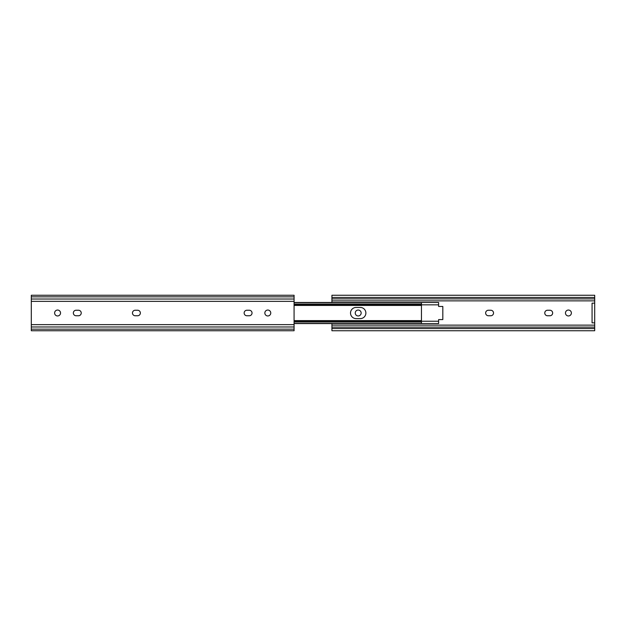 <?xml version="1.0" encoding="UTF-8"?>
<svg xmlns="http://www.w3.org/2000/svg" width="626" height="626" viewBox="0 0 626 626"><rect width="100%" height="100%" fill="white"/><g stroke="black" fill="none" stroke-linecap="round" stroke-linejoin="round"><path stroke-width="0.94" d="M361.155 313A2.958 2.958 0 0 0 358.197 310.042A2.958 2.958 0 0 0 355.239 313A2.958 2.958 0 0 0 358.197 315.958A2.958 2.958 0 0 0 361.155 313M485.643 313A2.762 2.762 0 0 0 488.405 315.762L490.768 315.762A2.762 2.762 0 0 0 493.531 313A2.762 2.762 0 0 0 490.768 310.238L488.405 310.238A2.762 2.762 0 0 0 485.643 313M544.769 313A2.762 2.762 0 0 0 547.531 315.762L549.894 315.762A2.762 2.762 0 0 0 552.656 313A2.762 2.762 0 0 0 549.894 310.238L547.531 310.238A2.762 2.762 0 0 0 544.769 313M571.381 313A2.958 2.958 0 0 0 568.424 310.042A2.958 2.958 0 0 0 565.466 313A2.958 2.958 0 0 0 568.424 315.958A2.958 2.958 0 0 0 571.381 313M331.921 323.579L331.921 330.739L594.7 330.739L594.7 328.548L331.921 328.548M594.7 297.452L331.921 297.452L331.921 295.261L594.7 295.261L594.7 303.148L592.071 303.148L592.071 322.852L594.7 322.852L594.7 325.137L331.921 325.137M594.7 300.863L331.921 300.863L331.921 302.475M594.7 325.137L594.7 327.101L331.921 327.101M594.7 327.101L594.7 328.548M331.921 297.452L331.921 300.863M594.7 298.899L331.921 298.899M594.7 322.852L594.7 303.148M252.035 313A2.762 2.762 0 0 1 249.273 315.762L246.91 315.762A2.762 2.762 0 0 1 244.148 313A2.762 2.762 0 0 1 246.91 310.238L249.273 310.238A2.762 2.762 0 0 1 252.035 313M264.845 313A2.958 2.958 0 0 1 267.803 310.042A2.958 2.958 0 0 1 270.761 313A2.958 2.958 0 0 1 267.803 315.958A2.958 2.958 0 0 1 264.845 313M140.357 313A2.762 2.762 0 0 1 137.595 315.762L135.232 315.762A2.762 2.762 0 0 1 132.469 313A2.762 2.762 0 0 1 135.232 310.238L137.595 310.238A2.762 2.762 0 0 1 140.357 313M81.231 313A2.762 2.762 0 0 1 78.469 315.762L76.106 315.762A2.762 2.762 0 0 1 73.344 313A2.762 2.762 0 0 1 76.106 310.238L78.469 310.238A2.762 2.762 0 0 1 81.231 313M54.618 313A2.958 2.958 0 0 1 57.576 310.042A2.958 2.958 0 0 1 60.534 313A2.958 2.958 0 0 1 57.576 315.958A2.958 2.958 0 0 1 54.618 313M31.3 296.841L31.3 330.739L294.079 330.739L294.079 295.261L31.3 295.261L31.3 296.841L294.079 296.841M365.881 313.023A5.587 5.587 0 0 0 360.302 307.444L356.092 307.444A5.587 5.587 0 0 0 350.513 313.023A5.587 5.587 0 0 0 356.092 318.611L360.302 318.611A5.587 5.587 0 0 0 365.881 313.023M438.607 304.831L438.607 302.475L294.079 302.475L421.462 302.475L421.462 323.579L438.607 323.579L438.607 319.596L442.817 319.596L442.817 306.458L438.607 306.458L438.607 304.831L421.462 304.831M421.462 321.506L294.079 321.506M421.462 321.999L294.079 321.999M421.462 323.446L294.079 323.446M421.462 302.608L294.079 302.608M421.462 304.048L294.079 304.048M421.462 304.549L294.079 304.549M31.3 329.159L294.079 329.159M31.3 326.968L294.079 326.968M31.3 324.644L294.079 324.644M31.3 301.356L294.079 301.356M31.3 299.032L294.079 299.032M438.607 321.224L421.462 321.224M421.462 320.622L294.079 320.622M421.462 323.579L294.079 323.579M421.462 305.433L294.079 305.433"/></g></svg>
